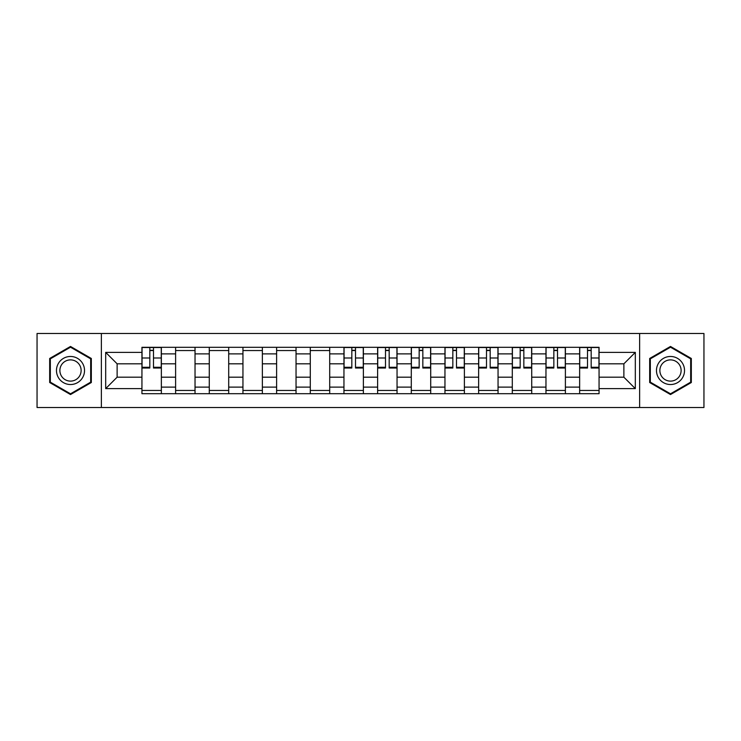 <?xml version="1.0" encoding="UTF-8"?>
<svg xmlns="http://www.w3.org/2000/svg" width="741" height="741" viewBox="0 0 741 741"><rect width="100%" height="100%" fill="white"/><g stroke="black" fill="none" stroke-linecap="round" stroke-linejoin="round"><path stroke-width="1.11" d="M639.631 407.513L703.95 407.513L703.95 333.487L37.05 333.487L37.05 407.513L639.631 407.513L639.631 333.487M175.608 393.703L175.608 353.883L161.362 353.883L161.362 393.703M161.362 353.883L161.362 347.297M175.608 353.883L175.608 347.297M195.031 347.297L195.031 393.703M209.277 393.703L209.277 347.297M228.7 347.297L228.7 393.703M242.946 393.703L242.946 347.297M262.37 347.297L262.37 393.703M276.615 393.703L276.615 347.297M296.039 347.297L296.039 393.703M310.284 393.703L310.284 347.297M329.708 347.297L329.708 393.703M343.954 393.703L343.954 347.297M363.377 347.297L363.377 393.703M377.623 393.703L377.623 347.297M397.046 347.297L397.046 393.703M411.292 393.703L411.292 347.297M430.716 347.297L430.716 393.703M444.961 393.703L444.961 347.297M464.385 347.297L464.385 393.703M478.63 393.703L478.63 347.297M498.054 347.297L498.054 393.703M512.3 393.703L512.3 347.297M531.723 347.297L531.723 393.703M545.969 393.703L545.969 347.297M565.392 347.297L565.392 393.703M579.638 393.703L579.638 347.297M579.638 377.188L565.392 377.188M545.969 377.188L531.723 377.188M512.3 377.188L498.054 377.188M478.63 377.188L464.385 377.188M444.961 377.188L430.716 377.188M411.292 377.188L397.046 377.188M377.623 377.188L363.377 377.188M343.954 377.188L329.708 377.188M310.284 377.188L296.039 377.188M276.615 377.188L262.37 377.188M242.946 377.188L228.7 377.188M209.277 377.188L195.031 377.188M175.608 377.188L161.362 377.188M579.638 363.812L565.392 363.812M545.969 363.812L531.723 363.812M512.3 363.812L498.054 363.812M478.63 363.812L464.385 363.812M444.961 363.812L430.716 363.812M411.292 363.812L397.046 363.812M377.623 363.812L363.377 363.812M343.954 363.812L329.708 363.812M310.284 363.812L296.039 363.812M276.615 363.812L262.37 363.812M242.946 363.812L228.7 363.812M209.277 363.812L195.031 363.812M175.608 363.812L161.362 363.812M117.124 377.188L141.939 377.188L141.939 363.812L117.124 363.812L117.124 377.188L105.685 388.627L105.685 352.373L141.939 352.373L141.939 363.812M599.061 363.812L599.061 377.188L623.876 377.188L623.876 363.812L599.061 363.812L599.061 347.297L141.939 347.297L141.939 352.373M599.061 352.373L635.315 352.373L635.315 388.627L599.061 388.627L599.061 377.188M141.939 377.188L141.939 393.703L599.061 393.703L599.061 388.627M141.939 388.627L105.685 388.627M101.369 407.513L101.369 333.487M91.328 358.477L70.506 346.455L49.675 358.477L49.675 382.523L70.506 394.545L91.328 382.523L91.328 358.477M691.325 358.477L670.494 346.455L649.672 358.477L649.672 382.523L670.494 394.545L691.325 382.523L691.325 358.477M161.362 390.461L141.939 390.461M149.821 350.539L153.489 350.539M195.031 390.461L175.608 390.461M175.608 350.539L195.031 350.539M228.7 390.461L209.277 390.461M209.277 350.539L228.7 350.539M262.37 390.461L242.946 390.461M242.946 350.539L262.37 350.539M296.039 390.461L276.615 390.461M276.615 350.539L296.039 350.539M329.708 390.461L310.284 390.461M310.284 350.539L329.708 350.539M363.377 390.461L343.954 390.461M351.827 350.539L355.504 350.539M397.046 390.461L377.623 390.461M385.496 350.539L389.173 350.539M430.716 390.461L411.292 390.461M419.165 350.539L422.833 350.539M464.385 390.461L444.961 390.461M452.834 350.539L456.502 350.539M498.054 390.461L478.63 390.461M486.504 350.539L490.172 350.539M531.723 390.461L512.3 390.461M520.173 350.539L523.841 350.539M565.392 390.461L545.969 390.461M553.842 350.539L557.51 350.539M599.061 390.461L579.638 390.461M587.511 350.539L591.179 350.539M105.685 352.373L117.124 363.812M623.876 377.188L635.315 388.627M623.876 363.812L635.315 352.373M153.489 368.018L153.489 347.51L161.26 347.51L161.26 368.018L153.489 368.018M149.821 350.317L153.489 350.317M149.821 347.51L142.05 347.51L142.05 368.018L149.821 368.018L149.821 347.51L153.489 347.51M58.354 377.512A14.033 14.033 0 0 0 77.518 382.652A14.033 14.033 0 0 0 82.649 363.488A14.033 14.033 0 0 0 63.485 358.348A14.033 14.033 0 0 0 58.354 377.512M61.308 375.807A10.624 10.624 0 0 0 75.814 379.698A10.624 10.624 0 0 0 79.704 365.193A10.624 10.624 0 0 0 65.189 361.302A10.624 10.624 0 0 0 61.308 375.807M70.506 347.196L90.68 358.848L90.68 382.152L70.506 393.804L50.323 382.152L50.323 358.848L70.506 347.196M658.351 377.512A14.033 14.033 0 0 0 677.515 382.652A14.033 14.033 0 0 0 682.646 363.488A14.033 14.033 0 0 0 663.482 358.348A14.033 14.033 0 0 0 658.351 377.512M661.296 375.807A10.624 10.624 0 0 0 675.811 379.698A10.624 10.624 0 0 0 679.692 365.193A10.624 10.624 0 0 0 665.186 361.302A10.624 10.624 0 0 0 661.296 375.807M670.494 347.196L690.677 358.848L690.677 382.152L670.494 393.804L650.32 382.152L650.32 358.848L670.494 347.196M355.504 368.018L355.504 347.51L363.266 347.51L363.266 368.018L355.504 368.018M351.827 350.317L355.504 350.317M351.827 347.51L344.065 347.51L344.065 368.018L351.827 368.018L351.827 347.51L355.504 347.51M389.173 368.018L389.173 347.51L396.935 347.51L396.935 368.018L389.173 368.018M385.496 350.317L389.173 350.317M385.496 347.51L377.734 347.51L377.734 368.018L385.496 368.018L385.496 347.51L389.173 347.51M422.833 368.018L422.833 347.51L430.604 347.51L430.604 368.018L422.833 368.018M419.165 350.317L422.833 350.317M419.165 347.51L411.403 347.51L411.403 368.018L419.165 368.018L419.165 347.51L422.833 347.51M456.502 368.018L456.502 347.51L464.274 347.51L464.274 368.018L456.502 368.018M452.834 350.317L456.502 350.317M452.834 347.51L445.063 347.51L445.063 368.018L452.834 368.018L452.834 347.51L456.502 347.51M490.172 368.018L490.172 347.51L497.943 347.51L497.943 368.018L490.172 368.018M486.504 350.317L490.172 350.317M486.504 347.51L478.732 347.51L478.732 368.018L486.504 368.018L486.504 347.51L490.172 347.51M523.841 368.018L523.841 347.51L531.612 347.51L531.612 368.018L523.841 368.018M520.173 350.317L523.841 350.317M520.173 347.51L512.402 347.51L512.402 368.018L520.173 368.018L520.173 347.51L523.841 347.51M557.51 368.018L557.51 347.51L565.281 347.51L565.281 368.018L557.51 368.018M553.842 350.317L557.51 350.317M553.842 347.51L546.071 347.51L546.071 368.018L553.842 368.018L553.842 347.51L557.51 347.51M591.179 368.018L591.179 347.51L598.95 347.51L598.95 368.018L591.179 368.018M587.511 350.317L591.179 350.317M587.511 347.51L579.74 347.51L579.74 368.018L587.511 368.018L587.511 347.51L591.179 347.51M545.969 353.883L531.723 353.883M512.3 353.883L498.054 353.883M478.63 353.883L464.385 353.883M444.961 353.883L430.716 353.883M411.292 353.883L397.046 353.883M377.623 353.883L363.377 353.883M343.954 353.883L329.708 353.883M310.284 353.883L296.039 353.883M276.615 353.883L262.37 353.883M242.946 353.883L228.7 353.883M209.277 353.883L195.031 353.883M579.638 353.883L565.392 353.883M545.969 387.117L531.723 387.117M512.3 387.117L498.054 387.117M478.63 387.117L464.385 387.117M444.961 387.117L430.716 387.117M411.292 387.117L397.046 387.117M377.623 387.117L363.377 387.117M343.954 387.117L329.708 387.117M310.284 387.117L296.039 387.117M276.615 387.117L262.37 387.117M242.946 387.117L228.7 387.117M209.277 387.117L195.031 387.117M175.608 387.117L161.362 387.117M579.638 387.117L565.392 387.117M153.489 367.277L161.26 367.277M153.489 357.996L161.26 357.996M142.05 367.277L149.821 367.277M142.05 357.996L149.821 357.996M355.504 367.277L363.266 367.277M355.504 357.996L363.266 357.996M344.065 367.277L351.827 367.277M344.065 357.996L351.827 357.996M389.173 367.277L396.935 367.277M389.173 357.996L396.935 357.996M377.734 367.277L385.496 367.277M377.734 357.996L385.496 357.996M422.833 367.277L430.604 367.277M422.833 357.996L430.604 357.996M411.403 367.277L419.165 367.277M411.403 357.996L419.165 357.996M456.502 367.277L464.274 367.277M456.502 357.996L464.274 357.996M445.063 367.277L452.834 367.277M445.063 357.996L452.834 357.996M490.172 367.277L497.943 367.277M490.172 357.996L497.943 357.996M478.732 367.277L486.504 367.277M478.732 357.996L486.504 357.996M523.841 367.277L531.612 367.277M523.841 357.996L531.612 357.996M512.402 367.277L520.173 367.277M512.402 357.996L520.173 357.996M557.51 367.277L565.281 367.277M557.51 357.996L565.281 357.996M546.071 367.277L553.842 367.277M546.071 357.996L553.842 357.996M591.179 367.277L598.95 367.277M591.179 357.996L598.95 357.996M579.74 367.277L587.511 367.277M579.74 357.996L587.511 357.996"/></g></svg>
